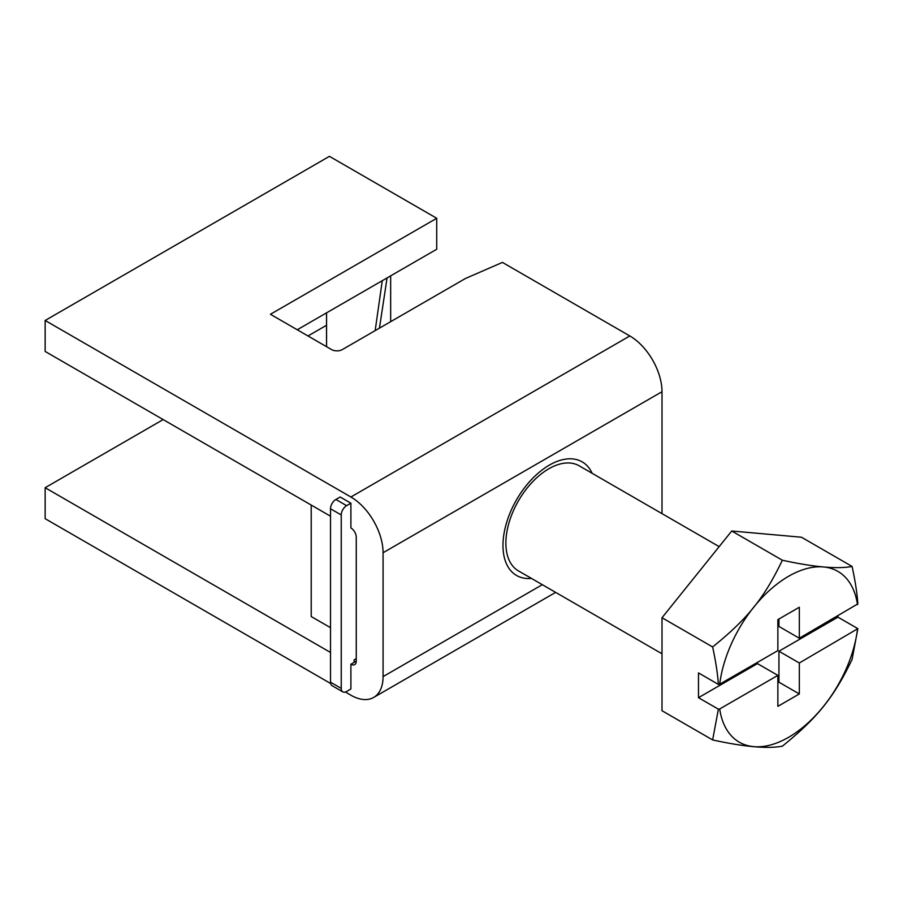 <?xml version="1.0" encoding="UTF-8"?>
<svg xmlns="http://www.w3.org/2000/svg" width="903" height="903" viewBox="0 0 903 903"><rect width="100%" height="100%" fill="white"/><g stroke="black" fill="none" stroke-linecap="round" stroke-linejoin="round"><path stroke-width="1.35" d="M778.939 651.221L799.324 662.994L799.324 693.955L778.939 682.194L778.939 651.221L837.939 617.155L857.85 628.646L799.324 662.994M799.324 693.955L777.867 706.349L777.867 675.376L719.702 708.957L718.382 709.171L698.482 697.68L698.482 672.904L718.382 684.395L719.702 684.181L777.867 650.6L777.867 619.639L799.324 607.245L799.324 638.218L778.939 626.445L778.939 619.018M777.867 675.376L757.482 663.615L698.482 697.68M777.867 682.815L778.939 682.194M799.324 638.218L857.85 603.87C857.116 593.237 855.197 580.764 852.093 566.452L801.469 537.229L731.735 530.998L782.359 560.221C813.998 567.14 837.239 569.217 852.093 566.452M837.939 615.914L837.939 617.155M719.702 708.957A98.608 56.934 120 0 0 788.59 737.311A98.608 56.934 120 0 0 857.489 629.402M857.489 604.638A98.608 56.934 120 0 0 788.59 576.283A98.608 56.934 120 0 0 719.702 684.181M326.525 312.867L326.525 346.662M330.509 652.463L45.15 487.71L163.161 419.579M307.991 335.961L326.525 325.261M270.437 481.513L311.208 505.048L311.208 616.535L330.509 627.687M542.319 584.681L383.075 676.618A45.511 26.277 60 0 1 373.65 697.455A45.511 26.277 60 0 1 350.895 695.197L345.397 692.025M330.656 683.515L45.15 518.683L45.15 487.71M383.075 676.618L383.075 552.738L662.001 391.71A45.511 26.277 -120 0 0 629.82 335.961L350.895 497A45.511 26.277 60 0 1 383.075 552.738M350.895 497L45.15 320.475L329.437 156.343L436.725 218.278L436.725 249.251L297.256 329.764M330.509 516.2L45.15 351.448L45.15 320.475M341.244 514.958L341.244 688.391L330.509 682.194A7.585 4.38 120 0 0 332.078 685.659L342.813 691.856A7.585 4.38 -60 0 0 346.605 691.484L350.895 689L350.895 664.236A7.585 4.38 -120 0 0 354.687 664.608A7.585 4.38 -120 0 0 356.256 661.131L356.256 537.262A7.585 4.38 -120 0 0 350.895 527.962L350.895 503.197L340.171 497L335.882 499.472A7.585 4.38 120 0 0 330.509 508.761L341.244 514.958A7.585 4.38 -60 0 1 346.605 505.669L335.882 499.472M390.66 321.682L390.66 275.844M375.163 330.622L382.274 280.686M387.071 277.921L379.452 328.139M718.382 684.395C717.659 673.751 715.74 661.278 712.636 646.966C747.684 618.645 764.096 598.237 782.359 560.221M857.85 628.646L852.093 659.427C833.819 697.443 817.418 717.851 782.359 746.171C767.516 748.948 744.264 746.871 712.636 739.941L718.382 709.171M712.636 646.966L662.001 617.742L731.735 530.998M712.636 739.941L662.001 710.717L662.001 617.742M662.001 653.783L518.446 570.899A60.682 35.036 -60 0 1 509.145 522.273A60.682 35.036 -60 0 1 548.787 468.792A60.682 35.036 -60 0 1 579.128 465.79L719.16 546.631M350.895 664.236L354.111 662.373L354.111 659.89L356.256 658.659M436.725 218.278L270.437 314.278L331.582 349.585A7.585 4.38 0 0 0 342.316 349.585L465.474 278.474L502.418 262.412L629.82 335.961M662.001 513.638L662.001 391.71M350.895 503.197L346.605 505.669M330.509 682.194L330.509 508.761M342.813 691.856A7.585 4.38 -60 0 1 341.244 688.391M356.256 661.131L354.111 662.373M592.154 473.307A65.592 37.87 120 0 0 516.561 499.743A65.592 37.87 120 0 0 531.472 578.417M326.559 346.684L326.559 312.844M555.65 592.379L373.65 697.455"/></g></svg>
